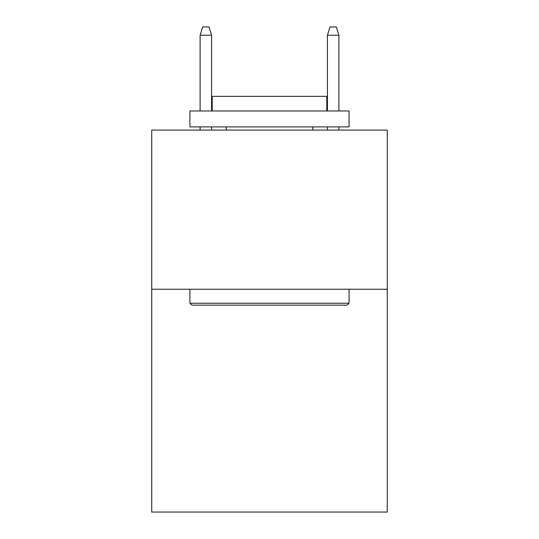 <?xml version="1.0" encoding="UTF-8"?>
<svg xmlns="http://www.w3.org/2000/svg" width="539" height="539" viewBox="0 0 539 539"><rect width="100%" height="100%" fill="white"/><g stroke="black" fill="none" stroke-linecap="round" stroke-linejoin="round"><path stroke-width="0.81" d="M387.271 289.234L387.271 512.05L151.728 512.05L151.728 130.081L387.271 130.081L387.271 289.234L151.728 289.234M191.83 305.148L189.923 303.241L349.077 303.241L347.17 305.148L191.83 305.148M349.077 110.98L349.077 126.901L189.923 126.901L189.923 110.98L349.077 110.98M212.204 110.98L212.204 96.34L326.796 96.34L326.796 110.98M349.077 289.234L349.077 303.241M189.923 289.234L189.923 303.241M312.788 126.901L312.788 130.081M226.212 126.901L226.212 130.081M211.571 110.98L211.571 35.224L200.11 35.224L200.11 110.98M200.11 126.901L200.11 130.081M211.571 126.901L211.571 130.081M200.11 35.224L202.657 26.95L209.024 26.95L211.571 35.224M327.429 35.224L329.976 26.95L336.343 26.95L338.89 35.224L327.429 35.224L327.429 110.98M327.429 126.901L327.429 130.081M338.89 35.224L338.89 110.98M338.89 126.901L338.89 130.081"/></g></svg>
